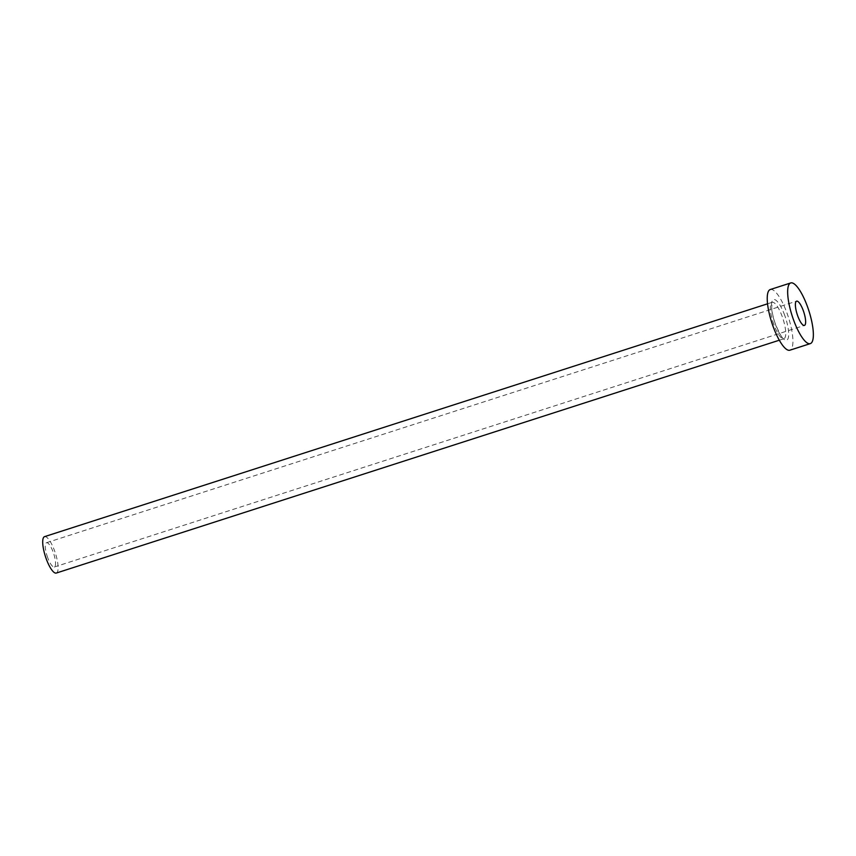 <?xml version="1.0" encoding="UTF-8"?>
<svg xmlns="http://www.w3.org/2000/svg" width="856" height="856" viewBox="0 0 856 856"><rect width="100%" height="100%" fill="white"/><g stroke="black" fill="none" stroke-linecap="round" stroke-linejoin="round"><path stroke-width="0.64" stroke-dasharray="4.28 3.21" d="M47.647 557.556A12.754 3.499 -107.9 0 1 46.502 542.715A12.754 3.499 -107.9 0 1 53.179 552.141A12.754 3.499 -107.9 0 1 54.324 566.993A12.754 3.499 -107.9 0 1 47.647 557.556M44.555 536.648A19.132 5.243 -107.9 0 1 54.559 550.793A19.132 5.243 -107.9 0 1 56.282 573.06M770.304 289.521A31.886 8.731 -107.9 0 1 786.985 313.093A31.886 8.731 -107.9 0 1 789.853 350.211M784.706 315.329A21.357 5.853 72.1 0 0 772.84 299.964A21.357 5.853 72.1 0 0 775.45 324.403A21.357 5.853 72.1 0 0 787.327 339.768A21.357 5.853 72.1 0 0 784.706 315.329M773.888 324.585A19.132 5.243 -107.9 0 1 772.176 302.318A19.132 5.243 -107.9 0 1 782.181 316.463A19.132 5.243 -107.9 0 1 783.903 338.73A19.132 5.243 -107.9 0 1 773.888 324.585M46.502 542.715L796.604 301.151M779.292 340.217L784.107 338.709L782.983 337.938C782.02 338.077 779.527 333.53 775.504 324.296C773.214 317.844 771.941 312.13 771.695 307.165L772.358 302.221L767.565 303.805M54.324 566.993L804.415 325.43"/><path stroke-width="1.28" d="M803.27 310.578A12.754 3.499 72.1 0 0 796.604 301.151A12.754 3.499 72.1 0 0 797.749 315.992A12.754 3.499 72.1 0 0 804.415 325.43A12.754 3.499 72.1 0 0 803.27 310.578M779.292 340.217L56.282 573.06A19.132 5.243 -107.9 0 1 46.267 558.915A19.132 5.243 -107.9 0 1 44.555 536.648L767.565 303.805M810.279 343.63L789.853 350.211A31.886 8.731 -107.9 0 1 773.171 326.639A31.886 8.731 -107.9 0 1 770.304 289.521L790.741 282.94A31.886 8.731 -107.9 0 1 807.422 306.512A31.886 8.731 -107.9 0 1 810.279 343.63A31.886 8.731 -107.9 0 1 793.598 320.058A31.886 8.731 -107.9 0 1 790.741 282.94"/></g></svg>
